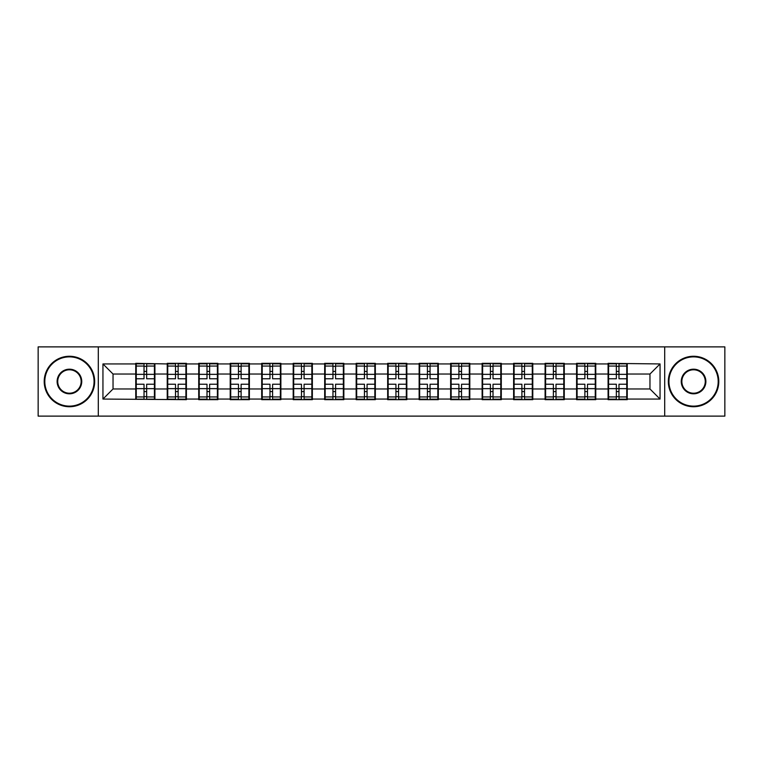 <?xml version="1.0" encoding="UTF-8"?>
<svg xmlns="http://www.w3.org/2000/svg" width="763" height="763" viewBox="0 0 763 763"><rect width="100%" height="100%" fill="white"/><g stroke="black" fill="none" stroke-linecap="round" stroke-linejoin="round"><path stroke-width="1.14" d="M664.697 416.121L724.85 416.121L724.85 346.879L664.697 346.879L664.697 416.121L98.303 416.121L98.303 346.879L38.15 346.879L38.15 416.121L98.303 416.121M627.253 379.984L626.747 379.984M608.588 379.984L608.082 379.984M608.082 383.016L608.588 383.016M626.747 383.016L627.253 383.016M595.769 379.984L595.264 379.984M577.095 379.984L576.59 379.984M576.59 383.016L577.095 383.016M595.264 383.016L595.769 383.016M564.277 379.984L563.771 379.984M545.602 379.984L545.097 379.984M545.097 383.016L545.602 383.016M563.771 383.016L564.277 383.016M532.784 379.984L532.288 379.984M514.119 379.984L513.613 379.984M513.613 383.016L514.119 383.016M532.288 383.016L532.784 383.016M501.301 379.984L500.795 379.984M482.626 379.984L482.121 379.984M482.121 383.016L482.626 383.016M500.795 383.016L501.301 383.016M469.808 379.984L469.302 379.984M451.143 379.984L450.637 379.984M450.637 383.016L451.143 383.016M469.302 383.016L469.808 383.016M438.324 379.984L437.819 379.984M419.65 379.984L419.145 379.984M419.145 383.016L419.65 383.016M437.819 383.016L438.324 383.016M406.832 379.984L406.326 379.984M388.157 379.984L387.661 379.984M387.661 383.016L388.157 383.016M406.326 383.016L406.832 383.016M375.339 379.984L374.843 379.984M356.674 379.984L356.168 379.984M356.168 383.016L356.674 383.016M374.843 383.016L375.339 383.016M343.855 379.984L343.35 379.984M325.181 379.984L324.676 379.984M324.676 383.016L325.181 383.016M343.35 383.016L343.855 383.016M312.363 379.984L311.857 379.984M293.698 379.984L293.192 379.984M293.192 383.016L293.698 383.016M311.857 383.016L312.363 383.016M280.879 379.984L280.374 379.984M262.205 379.984L261.699 379.984M261.699 383.016L262.205 383.016M280.374 383.016L280.879 383.016M249.387 379.984L248.881 379.984M230.712 379.984L230.216 379.984M230.216 383.016L230.712 383.016M248.881 383.016L249.387 383.016M217.903 379.984L217.398 379.984M199.229 379.984L198.723 379.984M198.723 383.016L199.229 383.016M217.398 383.016L217.903 383.016M186.41 379.984L185.905 379.984M167.736 379.984L167.231 379.984M167.231 383.016L167.736 383.016M185.905 383.016L186.41 383.016M664.697 346.879L98.303 346.879M649.962 388.968L649.962 374.032L627.253 374.032L627.253 388.968L649.962 388.968L660.052 399.059L660.052 363.941L608.082 363.331L608.082 374.032L595.769 374.032L595.769 388.968L608.082 388.968L608.082 374.032M660.052 399.059L627.253 399.059L627.253 399.669L608.082 399.669L608.082 399.059L595.769 399.059L595.769 399.669L576.59 399.669L576.59 399.059L564.277 399.059L564.277 399.669L545.097 399.669L545.097 399.059L532.784 399.059L532.784 399.669L513.613 399.669L513.613 399.059L501.301 399.059L501.301 399.669L482.121 399.669L482.121 399.059L469.808 399.059L469.808 399.669L450.637 399.669L450.637 399.059L438.324 399.059L438.324 399.669L419.145 399.669L419.145 399.059L406.832 399.059L406.832 399.669L387.661 399.669L387.661 399.059L375.339 399.059L375.339 399.669L356.168 399.669L356.168 399.059L343.855 399.059L343.855 399.669L324.676 399.669L324.676 399.059L312.363 399.059L312.363 399.669L293.192 399.669L293.192 399.059L280.879 399.059L280.879 399.669L261.699 399.669L261.699 399.059L249.387 399.059L249.387 399.669L230.216 399.669L230.216 399.059L217.903 399.059L217.903 399.669L198.723 399.669L198.723 399.059L186.41 399.059L186.41 399.669L102.948 399.059L102.948 363.941L135.747 363.941L135.747 374.032L113.038 374.032L113.038 388.968L135.747 388.968L135.747 374.032M608.082 363.941L595.769 363.941L595.769 363.331L576.59 363.331L576.59 363.941L564.277 363.941L564.277 363.331L545.097 363.331L545.097 363.941L532.784 363.941L532.784 363.331L513.613 363.331L513.613 363.941L501.301 363.941L501.301 363.331L482.121 363.331L482.121 363.941L469.808 363.941L469.808 363.331L450.637 363.331L450.637 363.941L438.324 363.941L438.324 363.331L419.145 363.331L419.145 363.941L406.832 363.941L406.832 363.331L387.661 363.331L387.661 363.941L375.339 363.941L375.339 363.331L356.168 363.331L356.168 363.941L343.855 363.941L343.855 363.331L324.676 363.331L324.676 363.941L312.363 363.941L312.363 363.331L293.192 363.331L293.192 363.941L280.879 363.941L280.879 363.331L261.699 363.331L261.699 363.941L249.387 363.941L249.387 363.331L230.216 363.331L230.216 363.941L217.903 363.941L217.903 363.331L198.723 363.331L198.723 363.941L186.41 363.941L186.41 363.331L167.231 363.331L167.231 363.941L135.747 363.331L135.747 363.941M608.082 388.968L608.082 399.059M595.769 388.968L595.769 399.059M595.769 363.941L595.769 374.032M564.277 388.968L576.59 388.968L576.59 374.032L564.277 374.032L564.277 399.059M576.59 388.968L576.59 399.059M576.59 363.941L576.59 374.032M564.277 363.941L564.277 374.032M532.784 388.968L545.097 388.968L545.097 374.032L532.784 374.032L532.784 399.059M545.097 388.968L545.097 399.059M545.097 363.941L545.097 374.032M532.784 363.941L532.784 374.032M501.301 388.968L513.613 388.968L513.613 374.032L501.301 374.032L501.301 399.059M513.613 388.968L513.613 399.059M513.613 363.941L513.613 374.032M501.301 363.941L501.301 374.032M469.808 388.968L482.121 388.968L482.121 374.032L469.808 374.032L469.808 399.059M482.121 388.968L482.121 399.059M482.121 363.941L482.121 374.032M469.808 363.941L469.808 374.032M438.324 388.968L450.637 388.968L450.637 374.032L438.324 374.032L438.324 399.059M450.637 388.968L450.637 399.059M450.637 363.941L450.637 374.032M438.324 363.941L438.324 374.032M406.832 388.968L419.145 388.968L419.145 374.032L406.832 374.032L406.832 399.059M419.145 388.968L419.145 399.059M419.145 363.941L419.145 374.032M406.832 363.941L406.832 374.032M375.339 388.968L387.661 388.968L387.661 374.032L375.339 374.032L375.339 399.059M387.661 388.968L387.661 399.059M387.661 363.941L387.661 374.032M375.339 363.941L375.339 374.032M343.855 388.968L356.168 388.968L356.168 374.032L343.855 374.032L343.855 399.059M356.168 388.968L356.168 399.059M356.168 363.941L356.168 374.032M343.855 363.941L343.855 374.032M312.363 388.968L324.676 388.968L324.676 374.032L312.363 374.032L312.363 399.059M324.676 388.968L324.676 399.059M324.676 363.941L324.676 374.032M312.363 363.941L312.363 374.032M280.879 388.968L293.192 388.968L293.192 374.032L280.879 374.032L280.879 399.059M293.192 388.968L293.192 399.059M293.192 363.941L293.192 374.032M280.879 363.941L280.879 374.032M249.387 388.968L261.699 388.968L261.699 374.032L249.387 374.032L249.387 399.059M261.699 388.968L261.699 399.059M261.699 363.941L261.699 374.032M249.387 363.941L249.387 374.032M217.903 388.968L230.216 388.968L230.216 374.032L217.903 374.032L217.903 399.059M230.216 388.968L230.216 399.059M230.216 363.941L230.216 374.032M217.903 363.941L217.903 374.032M186.41 388.968L198.723 388.968L198.723 374.032L186.41 374.032L186.41 399.059M198.723 388.968L198.723 399.059M198.723 363.941L198.723 374.032M186.41 363.941L186.41 374.032M154.918 388.968L167.231 388.968L167.231 374.032L154.918 374.032L154.918 399.059M167.231 388.968L167.231 399.059M167.231 363.941L167.231 374.032M154.918 363.941L154.918 374.032M154.918 379.984L154.412 379.984M136.253 379.984L135.747 379.984M135.747 383.016L136.253 383.016M154.412 383.016L154.918 383.016M135.747 388.968L135.747 399.059M113.038 388.968L102.948 399.059M102.948 363.941L113.038 374.032M627.253 388.968L627.253 399.059M627.253 363.941L627.253 374.032M660.052 363.941L649.962 374.032M136.253 374.347L144.026 374.347L144.026 363.837L136.253 363.837L136.253 384.228L144.026 384.228L144.026 388.653L146.649 388.634L146.649 384.228L154.412 384.228L154.412 363.837L146.649 363.837L146.649 366.059L154.412 366.059M144.026 371.419L146.649 371.419M146.649 366.364L144.026 366.364M136.253 378.772L144.026 378.772L144.026 374.347L146.649 374.366L146.649 378.772L154.412 378.772M136.253 366.059L144.026 366.059M144.026 396.636L146.649 396.636M144.026 391.581L146.649 391.581M136.253 399.163L144.026 399.163L144.026 396.941L136.253 396.941L136.253 399.163M136.253 384.228L136.253 388.653L144.026 388.653L144.026 396.941M136.253 388.653L136.253 396.941M154.412 384.228L154.412 399.163L146.649 399.163L146.649 396.941L154.412 396.941M154.412 388.653L146.649 388.653L146.649 396.941M154.412 374.347L146.649 374.347L146.649 366.059M167.736 374.347L175.509 374.347L175.509 363.837L167.736 363.837L167.736 384.228L175.509 384.228L175.509 388.653L178.132 388.634L178.132 384.228L185.905 384.228L185.905 363.837L178.132 363.837L178.132 366.059L185.905 366.059M175.509 371.419L178.132 371.419M178.132 366.364L175.509 366.364M167.736 378.772L175.509 378.772L175.509 374.347L178.132 374.366L178.132 378.772L185.905 378.772M167.736 366.059L175.509 366.059M175.509 396.636L178.132 396.636M175.509 391.581L178.132 391.581M167.736 399.163L175.509 399.163L175.509 396.941L167.736 396.941L167.736 399.163M167.736 384.228L167.736 388.653L175.509 388.653L175.509 396.941M167.736 388.653L167.736 396.941M185.905 384.228L185.905 399.163L178.132 399.163L178.132 396.941L185.905 396.941M185.905 388.653L178.132 388.653L178.132 396.941M185.905 374.347L178.132 374.347L178.132 366.059M199.229 374.347L207.002 374.347L207.002 363.837L199.229 363.837L199.229 384.228L207.002 384.228L207.002 388.653L209.625 388.634L209.625 384.228L217.398 384.228L217.398 363.837L209.625 363.837L209.625 366.059L217.398 366.059M207.002 371.419L209.625 371.419M209.625 366.364L207.002 366.364M199.229 378.772L207.002 378.772L207.002 374.347L209.625 374.366L209.625 378.772L217.398 378.772M199.229 366.059L207.002 366.059M207.002 396.636L209.625 396.636M207.002 391.581L209.625 391.581M199.229 399.163L207.002 399.163L207.002 396.941L199.229 396.941L199.229 399.163M199.229 384.228L199.229 388.653L207.002 388.653L207.002 396.941M199.229 388.653L199.229 396.941M217.398 384.228L217.398 399.163L209.625 399.163L209.625 396.941L217.398 396.941M217.398 388.653L209.625 388.653L209.625 396.941M217.398 374.347L209.625 374.347L209.625 366.059M230.712 374.347L238.485 374.347L238.485 363.837L230.712 363.837L230.712 384.228L238.485 384.228L238.485 388.653L241.108 388.634L241.108 384.228L248.881 384.228L248.881 363.837L241.108 363.837L241.108 366.059L248.881 366.059M238.485 371.419L241.108 371.419M241.108 366.364L238.485 366.364M230.712 378.772L238.485 378.772L238.485 374.347L241.108 374.366L241.108 378.772L248.881 378.772M230.712 366.059L238.485 366.059M238.485 396.636L241.108 396.636M238.485 391.581L241.108 391.581M230.712 399.163L238.485 399.163L238.485 396.941L230.712 396.941L230.712 399.163M230.712 384.228L230.712 388.653L238.485 388.653L238.485 396.941M230.712 388.653L230.712 396.941M248.881 384.228L248.881 399.163L241.108 399.163L241.108 396.941L248.881 396.941M248.881 388.653L241.108 388.653L241.108 396.941M248.881 374.347L241.108 374.347L241.108 366.059M262.205 374.347L269.978 374.347L269.978 363.837L262.205 363.837L262.205 384.228L269.978 384.228L269.978 388.653L272.601 388.634L272.601 384.228L280.374 384.228L280.374 363.837L272.601 363.837L272.601 366.059L280.374 366.059M269.978 371.419L272.601 371.419M272.601 366.364L269.978 366.364M262.205 378.772L269.978 378.772L269.978 374.347L272.601 374.366L272.601 378.772L280.374 378.772M262.205 366.059L269.978 366.059M269.978 396.636L272.601 396.636M269.978 391.581L272.601 391.581M262.205 399.163L269.978 399.163L269.978 396.941L262.205 396.941L262.205 399.163M262.205 384.228L262.205 388.653L269.978 388.653L269.978 396.941M262.205 388.653L262.205 396.941M280.374 384.228L280.374 399.163L272.601 399.163L272.601 396.941L280.374 396.941M280.374 388.653L272.601 388.653L272.601 396.941M280.374 374.347L272.601 374.347L272.601 366.059M293.698 374.347L301.461 374.347L301.461 363.837L293.698 363.837L293.698 384.228L301.461 384.228L301.461 388.653L304.094 388.634L304.094 384.228L311.857 384.228L311.857 363.837L304.094 363.837L304.094 366.059L311.857 366.059M301.461 371.419L304.094 371.419M304.094 366.364L301.461 366.364M293.698 378.772L301.461 378.772L301.461 374.347L304.094 374.366L304.094 378.772L311.857 378.772M293.698 366.059L301.461 366.059M301.461 396.636L304.094 396.636M301.461 391.581L304.094 391.581M293.698 399.163L301.461 399.163L301.461 396.941L293.698 396.941L293.698 399.163M293.698 384.228L293.698 388.653L301.461 388.653L301.461 396.941M293.698 388.653L293.698 396.941M311.857 384.228L311.857 399.163L304.094 399.163L304.094 396.941L311.857 396.941M311.857 388.653L304.094 388.653L304.094 396.941M311.857 374.347L304.094 374.347L304.094 366.059M69.433 406.126A24.626 24.626 0 0 0 94.059 381.5A24.626 24.626 0 0 0 69.433 356.874A24.626 24.626 0 0 0 44.807 381.5A24.626 24.626 0 0 0 69.433 406.126M69.433 356.264A25.236 25.236 0 0 1 94.669 381.5A25.236 25.236 0 0 1 69.433 406.736A25.236 25.236 0 0 1 44.206 381.5A25.236 25.236 0 0 1 69.433 356.264M69.433 393.813A12.313 12.313 0 0 1 57.12 381.5A12.313 12.313 0 0 1 69.433 369.187A12.313 12.313 0 0 1 81.746 381.5A12.313 12.313 0 0 1 69.433 393.813M69.433 369.788A11.712 11.712 0 0 0 57.73 381.5A11.712 11.712 0 0 0 69.433 393.212A11.712 11.712 0 0 0 81.145 381.5A11.712 11.712 0 0 0 69.433 369.788M693.567 406.126A24.626 24.626 0 0 0 718.193 381.5A24.626 24.626 0 0 0 693.567 356.874A24.626 24.626 0 0 0 668.941 381.5A24.626 24.626 0 0 0 693.567 406.126M693.567 356.264A25.236 25.236 0 0 1 718.794 381.5A25.236 25.236 0 0 1 693.567 406.736A25.236 25.236 0 0 1 668.331 381.5A25.236 25.236 0 0 1 693.567 356.264M693.567 393.813A12.313 12.313 0 0 1 681.254 381.5A12.313 12.313 0 0 1 693.567 369.187A12.313 12.313 0 0 1 705.88 381.5A12.313 12.313 0 0 1 693.567 393.813M693.567 369.788A11.712 11.712 0 0 0 681.855 381.5A11.712 11.712 0 0 0 693.567 393.212A11.712 11.712 0 0 0 705.27 381.5A11.712 11.712 0 0 0 693.567 369.788M325.181 374.347L332.954 374.347L332.954 363.837L325.181 363.837L325.181 384.228L332.954 384.228L332.954 388.653L335.577 388.634L335.577 384.228L343.35 384.228L343.35 363.837L335.577 363.837L335.577 366.059L343.35 366.059M332.954 371.419L335.577 371.419M335.577 366.364L332.954 366.364M325.181 378.772L332.954 378.772L332.954 374.347L335.577 374.366L335.577 378.772L343.35 378.772M325.181 366.059L332.954 366.059M332.954 396.636L335.577 396.636M332.954 391.581L335.577 391.581M325.181 399.163L332.954 399.163L332.954 396.941L325.181 396.941L325.181 399.163M325.181 384.228L325.181 388.653L332.954 388.653L332.954 396.941M325.181 388.653L325.181 396.941M343.35 384.228L343.35 399.163L335.577 399.163L335.577 396.941L343.35 396.941M343.35 388.653L335.577 388.653L335.577 396.941M343.35 374.347L335.577 374.347L335.577 366.059M356.674 374.347L364.447 374.347L364.447 363.837L356.674 363.837L356.674 384.228L364.447 384.228L364.447 388.653L367.07 388.634L367.07 384.228L374.843 384.228L374.843 363.837L367.07 363.837L367.07 366.059L374.843 366.059M364.447 371.419L367.07 371.419M367.07 366.364L364.447 366.364M356.674 378.772L364.447 378.772L364.447 374.347L367.07 374.366L367.07 378.772L374.843 378.772M356.674 366.059L364.447 366.059M364.447 396.636L367.07 396.636M364.447 391.581L367.07 391.581M356.674 399.163L364.447 399.163L364.447 396.941L356.674 396.941L356.674 399.163M356.674 384.228L356.674 388.653L364.447 388.653L364.447 396.941M356.674 388.653L356.674 396.941M374.843 384.228L374.843 399.163L367.07 399.163L367.07 396.941L374.843 396.941M374.843 388.653L367.07 388.653L367.07 396.941M374.843 374.347L367.07 374.347L367.07 366.059M388.157 374.347L395.93 374.347L395.93 363.837L388.157 363.837L388.157 384.228L395.93 384.228L395.93 388.653L398.553 388.634L398.553 384.228L406.326 384.228L406.326 363.837L398.553 363.837L398.553 366.059L406.326 366.059M395.93 371.419L398.553 371.419M398.553 366.364L395.93 366.364M388.157 378.772L395.93 378.772L395.93 374.347L398.553 374.366L398.553 378.772L406.326 378.772M388.157 366.059L395.93 366.059M395.93 396.636L398.553 396.636M395.93 391.581L398.553 391.581M388.157 399.163L395.93 399.163L395.93 396.941L388.157 396.941L388.157 399.163M388.157 384.228L388.157 388.653L395.93 388.653L395.93 396.941M388.157 388.653L388.157 396.941M406.326 384.228L406.326 399.163L398.553 399.163L398.553 396.941L406.326 396.941M406.326 388.653L398.553 388.653L398.553 396.941M406.326 374.347L398.553 374.347L398.553 366.059M419.65 374.347L427.423 374.347L427.423 363.837L419.65 363.837L419.65 384.228L427.423 384.228L427.423 388.653L430.046 388.634L430.046 384.228L437.819 384.228L437.819 363.837L430.046 363.837L430.046 366.059L437.819 366.059M427.423 371.419L430.046 371.419M430.046 366.364L427.423 366.364M419.65 378.772L427.423 378.772L427.423 374.347L430.046 374.366L430.046 378.772L437.819 378.772M419.65 366.059L427.423 366.059M427.423 396.636L430.046 396.636M427.423 391.581L430.046 391.581M419.65 399.163L427.423 399.163L427.423 396.941L419.65 396.941L419.65 399.163M419.65 384.228L419.65 388.653L427.423 388.653L427.423 396.941M419.65 388.653L419.65 396.941M437.819 384.228L437.819 399.163L430.046 399.163L430.046 396.941L437.819 396.941M437.819 388.653L430.046 388.653L430.046 396.941M437.819 374.347L430.046 374.347L430.046 366.059M451.143 374.347L458.906 374.347L458.906 363.837L451.143 363.837L451.143 384.228L458.906 384.228L458.906 388.653L461.539 388.634L461.539 384.228L469.302 384.228L469.302 363.837L461.539 363.837L461.539 366.059L469.302 366.059M458.906 371.419L461.539 371.419M461.539 366.364L458.906 366.364M451.143 378.772L458.906 378.772L458.906 374.347L461.539 374.366L461.539 378.772L469.302 378.772M451.143 366.059L458.906 366.059M458.906 396.636L461.539 396.636M458.906 391.581L461.539 391.581M451.143 399.163L458.906 399.163L458.906 396.941L451.143 396.941L451.143 399.163M451.143 384.228L451.143 388.653L458.906 388.653L458.906 396.941M451.143 388.653L451.143 396.941M469.302 384.228L469.302 399.163L461.539 399.163L461.539 396.941L469.302 396.941M469.302 388.653L461.539 388.653L461.539 396.941M469.302 374.347L461.539 374.347L461.539 366.059M482.626 374.347L490.399 374.347L490.399 363.837L482.626 363.837L482.626 384.228L490.399 384.228L490.399 388.653L493.022 388.634L493.022 384.228L500.795 384.228L500.795 363.837L493.022 363.837L493.022 366.059L500.795 366.059M490.399 371.419L493.022 371.419M493.022 366.364L490.399 366.364M482.626 378.772L490.399 378.772L490.399 374.347L493.022 374.366L493.022 378.772L500.795 378.772M482.626 366.059L490.399 366.059M490.399 396.636L493.022 396.636M490.399 391.581L493.022 391.581M482.626 399.163L490.399 399.163L490.399 396.941L482.626 396.941L482.626 399.163M482.626 384.228L482.626 388.653L490.399 388.653L490.399 396.941M482.626 388.653L482.626 396.941M500.795 384.228L500.795 399.163L493.022 399.163L493.022 396.941L500.795 396.941M500.795 388.653L493.022 388.653L493.022 396.941M500.795 374.347L493.022 374.347L493.022 366.059M514.119 374.347L521.892 374.347L521.892 363.837L514.119 363.837L514.119 384.228L521.892 384.228L521.892 388.653L524.515 388.634L524.515 384.228L532.288 384.228L532.288 363.837L524.515 363.837L524.515 366.059L532.288 366.059M521.892 371.419L524.515 371.419M524.515 366.364L521.892 366.364M514.119 378.772L521.892 378.772L521.892 374.347L524.515 374.366L524.515 378.772L532.288 378.772M514.119 366.059L521.892 366.059M521.892 396.636L524.515 396.636M521.892 391.581L524.515 391.581M514.119 399.163L521.892 399.163L521.892 396.941L514.119 396.941L514.119 399.163M514.119 384.228L514.119 388.653L521.892 388.653L521.892 396.941M514.119 388.653L514.119 396.941M532.288 384.228L532.288 399.163L524.515 399.163L524.515 396.941L532.288 396.941M532.288 388.653L524.515 388.653L524.515 396.941M532.288 374.347L524.515 374.347L524.515 366.059M545.602 374.347L553.375 374.347L553.375 363.837L545.602 363.837L545.602 384.228L553.375 384.228L553.375 388.653L555.998 388.634L555.998 384.228L563.771 384.228L563.771 363.837L555.998 363.837L555.998 366.059L563.771 366.059M553.375 371.419L555.998 371.419M555.998 366.364L553.375 366.364M545.602 378.772L553.375 378.772L553.375 374.347L555.998 374.366L555.998 378.772L563.771 378.772M545.602 366.059L553.375 366.059M553.375 396.636L555.998 396.636M553.375 391.581L555.998 391.581M545.602 399.163L553.375 399.163L553.375 396.941L545.602 396.941L545.602 399.163M545.602 384.228L545.602 388.653L553.375 388.653L553.375 396.941M545.602 388.653L545.602 396.941M563.771 384.228L563.771 399.163L555.998 399.163L555.998 396.941L563.771 396.941M563.771 388.653L555.998 388.653L555.998 396.941M563.771 374.347L555.998 374.347L555.998 366.059M577.095 374.347L584.868 374.347L584.868 363.837L577.095 363.837L577.095 384.228L584.868 384.228L584.868 388.653L587.491 388.634L587.491 384.228L595.264 384.228L595.264 363.837L587.491 363.837L587.491 366.059L595.264 366.059M584.868 371.419L587.491 371.419M587.491 366.364L584.868 366.364M577.095 378.772L584.868 378.772L584.868 374.347L587.491 374.366L587.491 378.772L595.264 378.772M577.095 366.059L584.868 366.059M584.868 396.636L587.491 396.636M584.868 391.581L587.491 391.581M577.095 399.163L584.868 399.163L584.868 396.941L577.095 396.941L577.095 399.163M577.095 384.228L577.095 388.653L584.868 388.653L584.868 396.941M577.095 388.653L577.095 396.941M595.264 384.228L595.264 399.163L587.491 399.163L587.491 396.941L595.264 396.941M595.264 388.653L587.491 388.653L587.491 396.941M595.264 374.347L587.491 374.347L587.491 366.059M608.588 374.347L616.351 374.347L616.351 363.837L608.588 363.837L608.588 384.228L616.351 384.228L616.351 388.653L618.974 388.634L618.974 384.228L626.747 384.228L626.747 363.837L618.974 363.837L618.974 366.059L626.747 366.059M616.351 371.419L618.974 371.419M618.974 366.364L616.351 366.364M608.588 378.772L616.351 378.772L616.351 374.347L618.974 374.366L618.974 378.772L626.747 378.772M608.588 366.059L616.351 366.059M616.351 396.636L618.974 396.636M616.351 391.581L618.974 391.581M608.588 399.163L616.351 399.163L616.351 396.941L608.588 396.941L608.588 399.163M608.588 384.228L608.588 388.653L616.351 388.653L616.351 396.941M608.588 388.653L608.588 396.941M626.747 384.228L626.747 399.163L618.974 399.163L618.974 396.941L626.747 396.941M626.747 388.653L618.974 388.653L618.974 396.941M626.747 374.347L618.974 374.347L618.974 366.059"/></g></svg>
